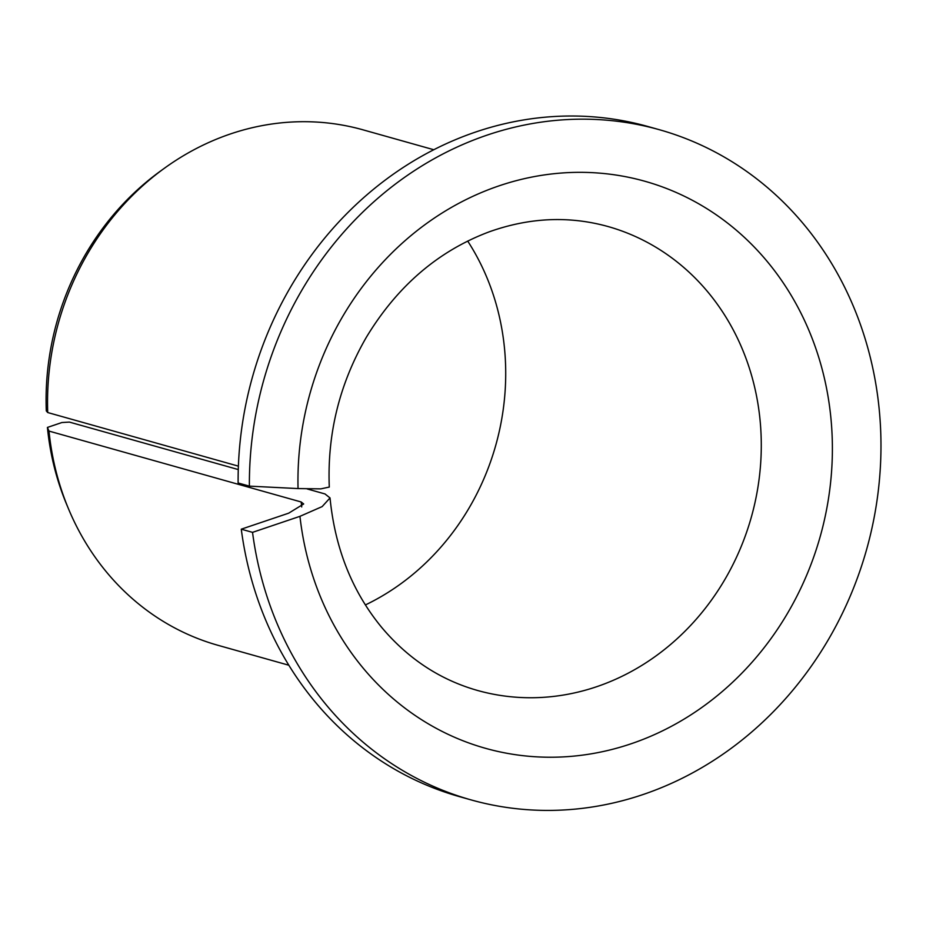 <?xml version="1.0" encoding="UTF-8"?>
<svg xmlns="http://www.w3.org/2000/svg" width="926" height="926" viewBox="0 0 926 926"><rect width="100%" height="100%" fill="white"/><g stroke="black" fill="none" stroke-linecap="round" stroke-linejoin="round"><path stroke-width="1.39" d="M330.026 497.933C335.004 548.412 352.216 591.564 381.662 627.388C408.088 658.756 440.012 679.777 477.434 690.437A240.968 216.765 -74.3 0 0 751.333 517.136A240.968 216.765 -74.3 0 0 607.873 226.488C568.934 215.712 529.348 217.506 489.113 231.87C438.148 251.015 397.196 286.215 366.233 337.481C339.483 383.943 327.167 433.808 329.286 487.064L320.836 488.87L298.045 488.569A294.514 264.94 -74.3 0 1 685.124 196.613A294.514 264.94 -74.3 0 1 719.039 694.234A294.514 264.94 -74.3 0 1 299.943 516.338L322.144 506.603L330.026 497.933L324.98 493.94L307.096 488.916M249.383 486.138A348.072 313.104 -74.3 0 1 659.381 129.721L648.119 126.561A348.072 313.104 -74.3 0 0 238.121 482.978L249.383 486.138L298.045 488.569M238.399 466.148L47.724 412.545L46.3 410.912A261.896 235.586 -74.3 0 1 160.626 170.974L164.631 168.081A267.741 240.853 -74.3 0 1 362.934 129.814L433.785 149.734M467.699 241.073A240.968 216.765 -74.3 0 1 365.388 604.944M288.843 665.227L217.992 645.306A267.741 240.853 -74.3 0 1 68.698 509.312L66.788 504.751A261.896 235.586 -74.3 0 1 47.423 427.43L61.903 422.534L69.415 422.094L238.283 469.563M659.381 129.721A348.072 313.104 -74.3 0 1 866.597 549.546A348.072 313.104 -74.3 0 1 470.964 799.867L459.701 796.707A348.072 313.104 -74.3 0 1 241.269 529.186L288.68 513.178L303.682 503.975L301.181 501.985L48.985 431.076L47.423 427.43M470.964 799.867A348.072 313.104 -74.3 0 1 252.532 532.357L241.269 529.186M252.532 532.357L299.943 516.338M47.724 412.545A267.741 240.853 -74.3 0 1 164.631 168.081M68.698 509.312A267.741 240.853 -74.3 0 1 48.985 431.076M301.726 506.962A267.741 240.853 -74.3 0 1 301.181 501.985"/></g></svg>
